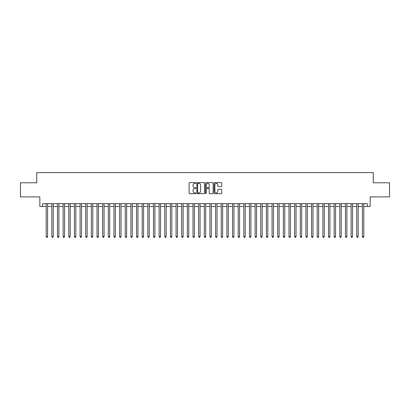 <?xml version="1.0" encoding="UTF-8"?>
<svg xmlns="http://www.w3.org/2000/svg" width="410" height="410" viewBox="0 0 410 410"><rect width="100%" height="100%" fill="white"/><g stroke="black" fill="none" stroke-linecap="round" stroke-linejoin="round"><path stroke-width="0.61" d="M195.965 182.988A0.389 0.389 0 0 0 195.58 182.604L189.686 182.604A0.553 0.553 0 0 0 189.133 183.157L189.133 193.136A0.553 0.553 0 0 0 189.686 193.689L195.58 193.689A0.389 0.389 0 0 0 195.965 193.3A0.389 0.389 0 0 0 195.58 192.91L194.817 192.91A1.773 1.773 0 0 1 193.043 191.137L193.043 190.307A1.773 1.773 0 0 1 194.817 188.533L195.58 188.533A0.389 0.389 0 0 0 195.965 188.144A0.389 0.389 0 0 0 195.58 187.76L194.817 187.76A1.773 1.773 0 0 1 193.043 185.981L193.043 185.151A1.773 1.773 0 0 1 194.817 183.378L195.58 183.378A0.389 0.389 0 0 0 195.965 182.988M221.2 186.509A0.553 0.553 0 0 0 221.754 185.955L221.754 183.157A0.553 0.553 0 0 0 221.2 182.604L214.655 182.604A0.553 0.553 0 0 0 214.102 183.157L214.102 193.136A0.553 0.553 0 0 0 214.655 193.689L221.2 193.689A0.553 0.553 0 0 0 221.754 193.136L221.754 189.753A0.553 0.553 0 0 0 221.2 189.2L218.397 189.2A0.553 0.553 0 0 0 217.843 189.753L217.843 191.429A1.481 1.481 0 0 1 216.362 192.91A1.481 1.481 0 0 1 214.881 191.429L214.881 184.859A1.481 1.481 0 0 1 216.362 183.378A1.481 1.481 0 0 1 217.843 184.859L217.843 185.955A0.553 0.553 0 0 0 218.397 186.509L221.2 186.509M42.66 206.496L42.66 203.673L367.339 203.673L367.339 206.496L370.158 206.496L370.158 196.897L389.5 196.897L389.5 182.783L373.264 182.783L373.264 172.615L36.736 172.615L36.736 182.783L20.5 182.783L20.5 196.897L39.842 196.897L39.842 206.496L46.192 206.496M204.513 183.157A0.553 0.553 0 0 0 203.96 182.604L197.42 182.604A0.553 0.553 0 0 0 196.867 183.157L196.867 193.136A0.553 0.553 0 0 0 197.42 193.689L203.96 193.689A0.553 0.553 0 0 0 204.513 193.136L204.513 183.157M206.04 182.604L212.58 182.604A0.553 0.553 0 0 1 213.133 183.157L213.133 193.136A0.553 0.553 0 0 1 212.58 193.689L209.782 193.689A0.553 0.553 0 0 1 209.228 193.136L209.228 189.087A0.553 0.553 0 0 0 208.669 188.533L206.814 188.533A0.553 0.553 0 0 0 206.261 189.087L206.261 193.3A0.389 0.389 0 0 1 205.871 193.689A0.389 0.389 0 0 1 205.487 193.3L205.487 183.157A0.553 0.553 0 0 1 206.04 182.604M47.601 206.496L51.839 206.496M53.249 206.496L57.487 206.496M58.896 206.496L63.13 206.496M64.544 206.496L68.777 206.496M70.187 206.496L74.425 206.496M75.835 206.496L80.073 206.496M81.482 206.496L85.716 206.496M87.13 206.496L91.363 206.496M92.778 206.496L97.011 206.496M98.42 206.496L102.659 206.496M104.068 206.496L108.301 206.496M109.716 206.496L113.949 206.496M115.364 206.496L119.597 206.496M121.006 206.496L125.245 206.496M126.654 206.496L130.887 206.496M132.302 206.496L136.535 206.496M137.95 206.496L142.183 206.496M143.592 206.496L147.831 206.496M149.24 206.496L153.473 206.496M154.888 206.496L159.121 206.496M160.535 206.496L164.769 206.496M166.178 206.496L170.416 206.496M171.826 206.496L176.059 206.496M177.474 206.496L181.707 206.496M183.121 206.496L187.355 206.496M188.764 206.496L193.002 206.496M194.412 206.496L198.65 206.496M200.059 206.496L204.293 206.496M205.707 206.496L209.94 206.496M211.35 206.496L215.588 206.496M216.998 206.496L221.236 206.496M222.645 206.496L226.879 206.496M228.293 206.496L232.526 206.496M233.941 206.496L238.174 206.496M239.583 206.496L243.822 206.496M245.231 206.496L249.464 206.496M250.879 206.496L255.112 206.496M256.527 206.496L260.76 206.496M262.169 206.496L266.408 206.496M267.817 206.496L272.05 206.496M273.465 206.496L277.698 206.496M279.113 206.496L283.346 206.496M284.755 206.496L288.994 206.496M290.403 206.496L294.636 206.496M296.051 206.496L300.284 206.496M301.698 206.496L305.932 206.496M307.341 206.496L311.579 206.496M312.989 206.496L317.222 206.496M318.637 206.496L322.87 206.496M324.284 206.496L328.518 206.496M329.927 206.496L334.165 206.496M335.575 206.496L339.813 206.496M341.222 206.496L345.456 206.496M346.87 206.496L351.103 206.496M352.513 206.496L356.751 206.496M358.161 206.496L362.399 206.496M363.808 206.496L367.339 206.496M198.03 183.378A0.389 0.389 0 0 0 197.64 183.767L197.64 192.526A0.389 0.389 0 0 0 198.03 192.91L198.835 192.91A1.773 1.773 0 0 0 200.608 191.137L200.608 185.151A1.773 1.773 0 0 0 198.835 183.378L198.03 183.378M209.228 184.889A1.481 1.481 0 0 0 207.742 183.408A1.481 1.481 0 0 0 206.261 184.889L206.261 187.201A0.553 0.553 0 0 0 206.814 187.76L208.669 187.76A0.553 0.553 0 0 0 209.228 187.201L209.228 184.889M47.601 203.673L47.601 236.647L46.192 236.647L46.192 203.673M47.601 236.647L47.181 237.385L46.617 237.385L46.192 236.647M53.249 203.673L53.249 236.647L51.839 236.647L51.839 203.673M53.249 236.647L52.828 237.385L52.26 237.385L51.839 236.647M58.896 203.673L58.896 236.647L57.487 236.647L57.487 203.673M58.896 236.647L58.471 237.385L57.907 237.385L57.487 236.647M64.544 203.673L64.544 236.647L63.13 236.647L63.13 203.673M64.544 236.647L64.119 237.385L63.555 237.385L63.13 236.647M70.187 203.673L70.187 236.647L68.777 236.647L68.777 203.673M70.187 236.647L69.767 237.385L69.203 237.385L68.777 236.647M75.835 203.673L75.835 236.647L74.425 236.647L74.425 203.673M75.835 236.647L75.414 237.385L74.845 237.385L74.425 236.647M81.482 203.673L81.482 236.647L80.073 236.647L80.073 203.673M81.482 236.647L81.057 237.385L80.493 237.385L80.073 236.647M87.13 203.673L87.13 236.647L85.716 236.647L85.716 203.673M87.13 236.647L86.705 237.385L86.141 237.385L85.716 236.647M92.778 203.673L92.778 236.647L91.363 236.647L91.363 203.673M92.778 236.647L92.352 237.385L91.789 237.385L91.363 236.647M98.42 203.673L98.42 236.647L97.011 236.647L97.011 203.673M98.42 236.647L98 237.385L97.431 237.385L97.011 236.647M104.068 203.673L104.068 236.647L102.659 236.647L102.659 203.673M104.068 236.647L103.643 237.385L103.079 237.385L102.659 236.647M109.716 203.673L109.716 236.647L108.301 236.647L108.301 203.673M109.716 236.647L109.291 237.385L108.727 237.385L108.301 236.647M115.364 203.673L115.364 236.647L113.949 236.647L113.949 203.673M115.364 236.647L114.938 237.385L114.375 237.385L113.949 236.647M121.006 203.673L121.006 236.647L119.597 236.647L119.597 203.673M121.006 236.647L120.586 237.385L120.022 237.385L119.597 236.647M126.654 203.673L126.654 236.647L125.245 236.647L125.245 203.673M126.654 236.647L126.229 237.385L125.665 237.385L125.245 236.647M132.302 203.673L132.302 236.647L130.887 236.647L130.887 203.673M132.302 236.647L131.876 237.385L131.313 237.385L130.887 236.647M137.95 203.673L137.95 236.647L136.535 236.647L136.535 203.673M137.95 236.647L137.524 237.385L136.96 237.385L136.535 236.647M143.592 203.673L143.592 236.647L142.183 236.647L142.183 203.673M143.592 236.647L143.172 237.385L142.608 237.385L142.183 236.647M149.24 203.673L149.24 236.647L147.831 236.647L147.831 203.673M149.24 236.647L148.815 237.385L148.251 237.385L147.831 236.647M154.888 203.673L154.888 236.647L153.473 236.647L153.473 203.673M154.888 236.647L154.462 237.385L153.899 237.385L153.473 236.647M160.535 203.673L160.535 236.647L159.121 236.647L159.121 203.673M160.535 236.647L160.11 237.385L159.546 237.385L159.121 236.647M166.178 203.673L166.178 236.647L164.769 236.647L164.769 203.673M166.178 236.647L165.758 237.385L165.194 237.385L164.769 236.647M171.826 203.673L171.826 236.647L170.416 236.647L170.416 203.673M171.826 236.647L171.406 237.385L170.837 237.385L170.416 236.647M177.474 203.673L177.474 236.647L176.059 236.647L176.059 203.673M177.474 236.647L177.048 237.385L176.484 237.385L176.059 236.647M183.121 203.673L183.121 236.647L181.707 236.647L181.707 203.673M183.121 236.647L182.696 237.385L182.132 237.385L181.707 236.647M188.764 203.673L188.764 236.647L187.355 236.647L187.355 203.673M188.764 236.647L188.344 237.385L187.78 237.385L187.355 236.647M194.412 203.673L194.412 236.647L193.002 236.647L193.002 203.673M194.412 236.647L193.991 237.385L193.423 237.385L193.002 236.647M200.059 203.673L200.059 236.647L198.65 236.647L198.65 203.673M200.059 236.647L199.634 237.385L199.07 237.385L198.65 236.647M205.707 203.673L205.707 236.647L204.293 236.647L204.293 203.673M205.707 236.647L205.282 237.385L204.718 237.385L204.293 236.647M211.35 203.673L211.35 236.647L209.94 236.647L209.94 203.673M211.35 236.647L210.93 237.385L210.366 237.385L209.94 236.647M216.998 203.673L216.998 236.647L215.588 236.647L215.588 203.673M216.998 236.647L216.577 237.385L216.008 237.385L215.588 236.647M222.645 203.673L222.645 236.647L221.236 236.647L221.236 203.673M222.645 236.647L222.22 237.385L221.656 237.385L221.236 236.647M228.293 203.673L228.293 236.647L226.879 236.647L226.879 203.673M228.293 236.647L227.868 237.385L227.304 237.385L226.879 236.647M233.941 203.673L233.941 236.647L232.526 236.647L232.526 203.673M233.941 236.647L233.515 237.385L232.952 237.385L232.526 236.647M239.583 203.673L239.583 236.647L238.174 236.647L238.174 203.673M239.583 236.647L239.163 237.385L238.594 237.385L238.174 236.647M245.231 203.673L245.231 236.647L243.822 236.647L243.822 203.673M245.231 236.647L244.806 237.385L244.242 237.385L243.822 236.647M250.879 203.673L250.879 236.647L249.464 236.647L249.464 203.673M250.879 236.647L250.454 237.385L249.89 237.385L249.464 236.647M256.527 203.673L256.527 236.647L255.112 236.647L255.112 203.673M256.527 236.647L256.101 237.385L255.538 237.385L255.112 236.647M262.169 203.673L262.169 236.647L260.76 236.647L260.76 203.673M262.169 236.647L261.749 237.385L261.185 237.385L260.76 236.647M267.817 203.673L267.817 236.647L266.408 236.647L266.408 203.673M267.817 236.647L267.392 237.385L266.828 237.385L266.408 236.647M273.465 203.673L273.465 236.647L272.05 236.647L272.05 203.673M273.465 236.647L273.039 237.385L272.476 237.385L272.05 236.647M279.113 203.673L279.113 236.647L277.698 236.647L277.698 203.673M279.113 236.647L278.687 237.385L278.123 237.385L277.698 236.647M284.755 203.673L284.755 236.647L283.346 236.647L283.346 203.673M284.755 236.647L284.335 237.385L283.771 237.385L283.346 236.647M290.403 203.673L290.403 236.647L288.994 236.647L288.994 203.673M290.403 236.647L289.978 237.385L289.414 237.385L288.994 236.647M296.051 203.673L296.051 236.647L294.636 236.647L294.636 203.673M296.051 236.647L295.625 237.385L295.062 237.385L294.636 236.647M301.698 203.673L301.698 236.647L300.284 236.647L300.284 203.673M301.698 236.647L301.273 237.385L300.709 237.385L300.284 236.647M307.341 203.673L307.341 236.647L305.932 236.647L305.932 203.673M307.341 236.647L306.921 237.385L306.357 237.385L305.932 236.647M312.989 203.673L312.989 236.647L311.579 236.647L311.579 203.673M312.989 236.647L312.569 237.385L312 237.385L311.579 236.647M318.637 203.673L318.637 236.647L317.222 236.647L317.222 203.673M318.637 236.647L318.211 237.385L317.647 237.385L317.222 236.647M324.284 203.673L324.284 236.647L322.87 236.647L322.87 203.673M324.284 236.647L323.859 237.385L323.295 237.385L322.87 236.647M329.927 203.673L329.927 236.647L328.518 236.647L328.518 203.673M329.927 236.647L329.507 237.385L328.943 237.385L328.518 236.647M335.575 203.673L335.575 236.647L334.165 236.647L334.165 203.673M335.575 236.647L335.154 237.385L334.586 237.385L334.165 236.647M341.222 203.673L341.222 236.647L339.813 236.647L339.813 203.673M341.222 236.647L340.797 237.385L340.233 237.385L339.813 236.647M346.87 203.673L346.87 236.647L345.456 236.647L345.456 203.673M346.87 236.647L346.445 237.385L345.881 237.385L345.456 236.647M352.513 203.673L352.513 236.647L351.103 236.647L351.103 203.673M352.513 236.647L352.093 237.385L351.529 237.385L351.103 236.647M358.161 203.673L358.161 236.647L356.751 236.647L356.751 203.673M358.161 236.647L357.74 237.385L357.171 237.385L356.751 236.647M363.808 203.673L363.808 236.647L362.399 236.647L362.399 203.673M363.808 236.647L363.383 237.385L362.819 237.385L362.399 236.647"/></g></svg>
